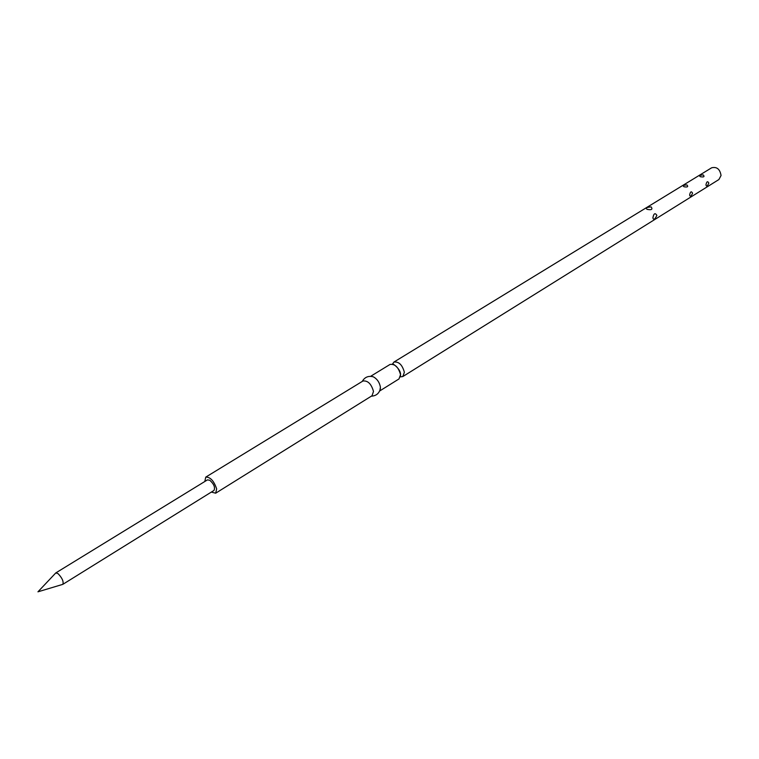 <?xml version="1.0" encoding="UTF-8"?>
<svg xmlns="http://www.w3.org/2000/svg" width="759" height="759" viewBox="0 0 759 759"><rect width="100%" height="100%" fill="white"/><g stroke="black" fill="none" stroke-linecap="round" stroke-linejoin="round"><path stroke-width="1.14" d="M392.488 364.111L393.893 362.081C398.845 361.426 402.327 364.823 404.367 372.271L402.82 376.549L400.382 376.891M62.494 584.449L62.845 584.335C63.784 581.508 62.162 577.912 57.959 573.557L55.796 572.922L37.95 591.821L62.494 584.449M55.796 572.922L207.454 479.878L209.797 480.257C213.991 484.1 215.376 487.496 213.972 490.447L62.845 584.335M402.82 376.549L718.887 179.551L721.05 175.509C719.959 169.115 716.819 166.544 711.629 167.796L393.893 362.081M708.821 183.099C707.379 186.316 706.42 186.904 705.955 184.883C706.667 181.439 707.625 180.841 708.821 183.099M692.578 193.194C691.117 196.439 690.14 197.046 689.637 195.025C690.358 191.534 691.335 190.926 692.578 193.194M656.886 215.376C654.903 219.436 653.565 220.271 652.882 217.861C653.746 213.393 655.074 212.567 656.886 215.376M379.671 390.98L399.006 378.931L400.534 374.652C398.484 367.195 394.993 363.789 390.05 364.434L370.61 376.322M211.325 492.088L215.689 493.189L372.033 395.743L373.494 391.445C371.35 383.912 367.84 380.43 362.944 381.009L205.765 477.117L204.797 481.51M215.689 493.189L216.657 488.891C213.943 480.902 210.309 476.975 205.765 477.117M379.936 390.335L380.411 387.147C379.547 382.422 377.195 378.978 373.343 376.815L371.312 376.369M684.001 186.752C682.426 185.727 683.413 185.13 686.952 184.94C688.498 186.761 687.512 187.359 684.001 186.752M700.377 176.705C698.792 175.718 699.751 175.13 703.261 174.94C704.817 176.724 703.859 177.312 700.377 176.705M647.114 209.361C645.302 208.089 646.64 207.264 651.127 206.894C652.911 209.399 651.583 210.215 647.114 209.361M400.505 376.246L400.553 374.301C400.486 368.362 391.283 362.318 392.602 364.301M380.439 388.323C379.367 393.276 376.322 395.894 371.322 396.189M373.343 376.815C368.428 375.563 364.718 377.109 362.223 381.454"/></g></svg>
